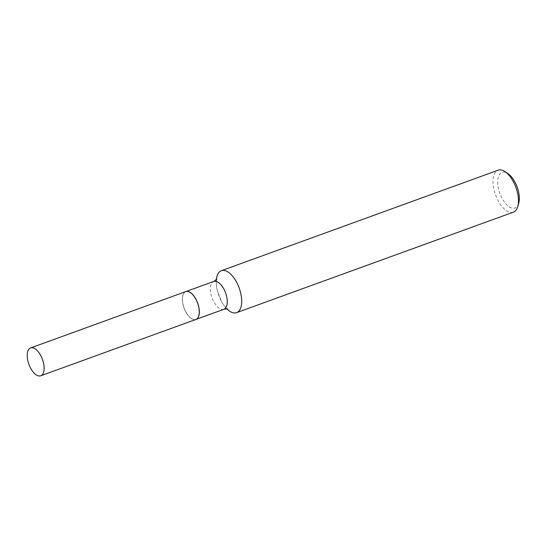 <?xml version="1.0" encoding="UTF-8"?>
<svg xmlns="http://www.w3.org/2000/svg" width="546" height="546" viewBox="0 0 546 546"><rect width="100%" height="100%" fill="white"/><g stroke="black" fill="none" stroke-linecap="round" stroke-linejoin="round"><path stroke-width="0.41" stroke-dasharray="2.73 2.05" d="M195.877 319.465A14.824 7.207 70 0 1 184.07 308.06A14.824 7.207 70 0 1 185.756 291.598M185.756 291.694A14.735 7.166 70 0 1 197.522 303.01A14.735 7.166 70 0 1 195.877 319.362A14.735 7.166 70 0 1 191.243 318.393A14.735 7.166 70 0 1 182.89 295.386A14.735 7.166 70 0 1 185.756 291.694M518.7 203.255A18.974 9.227 70 0 1 515.014 208.012A18.974 9.227 70 0 1 499.856 193.434A18.974 9.227 70 0 1 501.972 172.379A18.974 9.227 70 0 1 507.944 173.621M226.918 308.927A22.325 10.859 70 0 1 216.332 279.764M195.912 319.451A14.824 7.207 70 0 1 191.318 318.448A14.824 7.207 70 0 1 182.917 295.297A14.824 7.207 70 0 1 185.797 291.584M513.308 212.189A22.325 10.859 70 0 1 495.536 194.895A22.325 10.859 70 0 1 498.075 170.229M223.84 309.309A14.824 7.207 70 0 1 212.039 297.823A14.824 7.207 70 0 1 213.725 281.449M216.864 279.047C217.028 277.525 215.493 283.04 217.212 290.097L221.812 301.999C222.959 304.538 226.665 308.654 227.784 309.138"/><path stroke-width="0.82" d="M28.924 364.394A14.824 7.207 70 0 1 30.61 347.925A14.824 7.207 70 0 1 42.417 359.323A14.824 7.207 70 0 1 40.732 375.791A14.824 7.207 70 0 1 28.924 364.394M30.61 347.925L185.756 291.598A14.824 7.207 70 0 1 197.563 302.996A14.824 7.207 70 0 1 195.877 319.465L40.732 375.791M185.797 291.584L185.797 291.584A14.824 7.207 70 0 1 185.831 291.571A14.824 7.207 70 0 1 197.652 303.01A14.824 7.207 70 0 1 195.987 319.424A14.824 7.207 70 0 1 195.946 319.437A14.824 7.207 70 0 1 195.912 319.451M498.075 170.229A22.325 10.859 70 0 1 498.123 170.209A22.325 10.859 70 0 1 505.091 171.697L507.944 173.621A18.974 9.227 70 0 1 518.7 203.255L517.751 206.559A22.325 10.859 70 0 1 513.417 212.155A22.325 10.859 70 0 1 513.363 212.176A22.325 10.859 70 0 1 513.308 212.189M505.091 171.697A22.325 10.859 70 0 1 517.751 206.559M216.332 279.764A22.325 10.859 70 0 1 221.294 270.72A22.325 10.859 70 0 1 221.348 270.7A22.325 10.859 70 0 1 239.148 287.919A22.325 10.859 70 0 1 236.636 312.64A22.325 10.859 70 0 1 236.582 312.66A22.325 10.859 70 0 1 226.918 308.927M213.725 281.449A14.824 7.207 70 0 1 213.759 281.436A14.824 7.207 70 0 1 225.58 292.868A14.824 7.207 70 0 1 223.908 309.282A14.824 7.207 70 0 1 223.874 309.295A14.824 7.207 70 0 1 223.84 309.309M221.348 270.7L498.123 170.209M185.831 291.571L213.827 281.408L216.864 279.047M227.784 309.138C227.859 308.79 226.556 308.845 223.874 309.295L195.946 319.437M236.582 312.66L513.363 212.176"/></g></svg>

